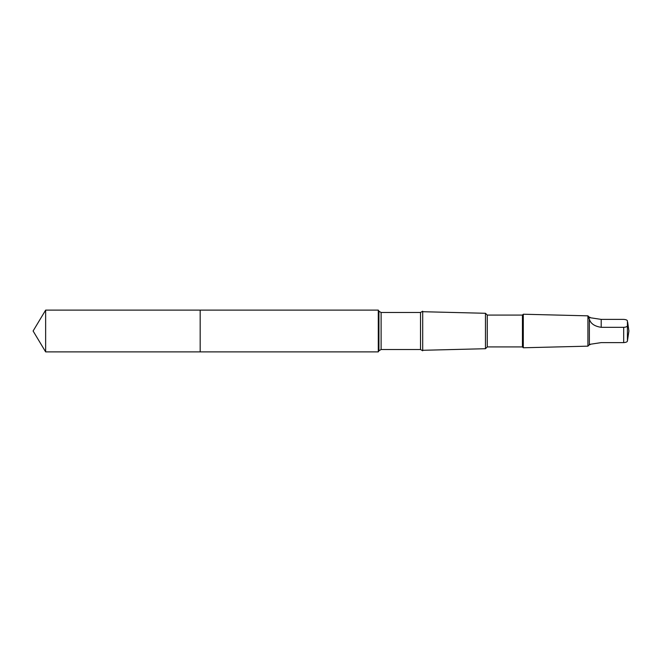 <?xml version="1.0" encoding="UTF-8"?>
<svg xmlns="http://www.w3.org/2000/svg" width="662" height="662" viewBox="0 0 662 662"><rect width="100%" height="100%" fill="white"/><g stroke="black" fill="none" stroke-linecap="round" stroke-linejoin="round"><path stroke-width="0.99" d="M200.172 351.886L200.172 310.114L45.645 310.114L45.645 351.886L200.172 351.886L200.172 310.114L378.292 310.122L378.292 351.878L45.645 351.886L33.1 331L45.645 351.886M589.37 319.125C590.578 323.577 594.526 326.308 601.204 327.326L623.687 327.326C626.045 327.16 627.295 326.614 627.427 325.704L627.427 321.012C627.303 320.102 626.053 319.564 623.687 319.39L601.204 319.39L589.37 317.603L590.082 317.288L589.37 317.603C588.394 317.007 588.394 317.512 589.37 319.125L589.37 344.712L587.922 346.16L523.294 347.773L523.294 314.227L522.442 315.079L522.442 346.921L487.265 346.921L485.469 348.717L422.704 350.289M420.519 349.519L420.519 312.481L422.704 311.223L422.704 350.777L420.519 349.519L381.113 349.519L378.929 350.777L378.292 351.878M522.442 315.079L487.265 315.079L485.469 313.283L485.469 348.717M487.265 315.079L487.265 346.921M589.37 317.288L587.922 315.84L587.922 346.16M627.667 322.212L628.9 331L627.427 340.988C627.303 341.898 626.053 342.436 623.687 342.61L601.204 342.61L589.37 344.397M420.519 312.481L381.113 312.481L378.929 311.223L378.929 350.777M381.113 312.481L381.113 349.519M623.687 327.326L623.687 342.61M627.427 325.704L627.427 340.988M601.204 327.326L601.204 319.39M33.1 331L45.645 310.114M378.929 311.223L378.292 310.122M485.469 313.283L422.704 311.711M522.442 346.921L523.294 347.773M587.922 315.84L523.294 314.227M590.082 344.712L589.37 344.712"/></g></svg>
